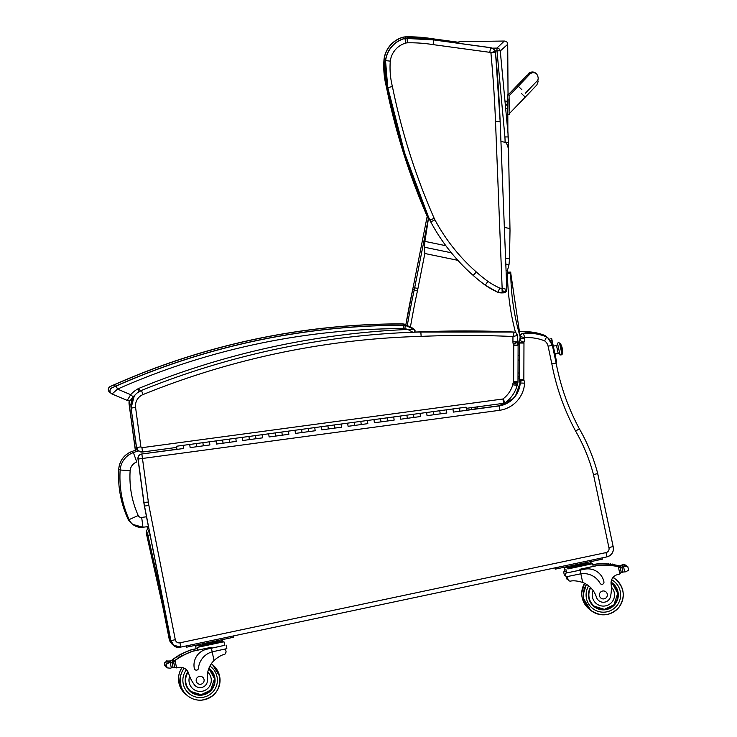 <?xml version="1.0" encoding="UTF-8"?>
<svg xmlns="http://www.w3.org/2000/svg" width="737" height="737" viewBox="0 0 737 737"><rect width="100%" height="100%" fill="white"/><g stroke="black" fill="none" stroke-linecap="round" stroke-linejoin="round"><path stroke-width="1.11" d="M445.848 245.707L424.899 241.377L424.374 247.199L424.853 253.5L457.87 260.336M506.061 270.313L507.415 270.599L509 264.73L509.507 258.89L505.573 258.079M500.939 141.532L505.186 142.278C507.498 143.835 508.65 147.796 508.631 154.19L510.013 231.013M510.004 230.828L509.507 258.89M508.631 154.079L507.986 133.213L500.266 50.982L507.719 44.284C507.646 42.276 506.503 41.198 504.301 41.042L496.95 48.098A3.317 3.289 44.8 0 1 500.266 50.982A3.317 0.479 173.6 0 0 496.996 50.917L504.909 136.944A129.859 128.45 106.2 0 1 505.112 142.269L508.419 142.352L508.631 154.19M509.967 228.571L504.357 227.411M424.899 241.377L428.648 217.304M458.138 43.243L459.51 41.622L504.301 41.042M387.413 86.109L386.354 86.34A650.43 650.421 129.1 0 0 428.317 218.769M385.663 59.577L384.143 59.411A82.857 82.857 129.1 0 0 386.354 86.34L386.234 86.238A82.857 82.857 -50.9 0 1 384.023 59.319L384.143 59.411A26.283 26.283 129.1 0 1 403.388 37.228L403.71 38.665M405.682 38.213L405.608 36.942A26.283 26.283 129.1 0 0 403.388 37.228L403.268 37.126A26.283 26.283 -50.9 0 1 405.488 36.85L405.608 36.942A146.092 146.092 129.1 0 1 432.26 38.794L432.14 39.678M432.14 38.693L457.622 42.156L432.14 38.693L405.488 36.85A146.092 146.092 -50.9 0 1 432.14 38.693L457.502 42.221M392.416 86.551L387.865 87.565A650.43 650.421 129.1 0 0 429.892 220.142L434.167 218.29A645.778 645.769 -50.9 0 1 392.416 86.551A78.205 78.205 -50.9 0 1 390.288 61.125A21.631 21.631 -50.9 0 1 405.903 43.013A21.631 21.631 -50.9 0 1 407.377 42.829A141.44 141.44 -50.9 0 1 433.098 44.625L489.801 52.327A1.99 1.99 -50.9 0 1 490.925 53.046L495.504 52.263A3.317 3.317 129.1 0 0 495.061 50.899L490.925 53.046A1270.321 1270.302 -50.9 0 1 495.513 121.623L502.146 288.268L503.629 292.847A3.317 3.317 129.1 0 0 506.816 289.401L502.026 288.278A8.632 8.632 -50.9 0 1 499.658 288.038L498.065 292.414A13.284 13.284 129.1 0 0 502.192 292.902L502.026 288.278M499.658 288.038A84.819 84.819 -50.9 0 1 487.922 281.405L485.222 285.182A89.472 89.472 129.1 0 0 498.065 292.414L503.629 292.847L506.816 289.392L500.137 121.421L495.513 121.623M390.288 61.125L385.644 60.637A82.857 82.857 129.1 0 0 387.865 87.565L387.745 87.463A82.857 82.857 -50.9 0 1 385.525 60.535L385.644 60.637A26.283 26.283 129.1 0 1 404.889 38.444L405.903 43.013M407.377 42.829L407.11 38.167A26.283 26.283 129.1 0 0 404.889 38.444L404.77 38.352A26.283 26.283 -50.9 0 1 406.99 38.075L407.11 38.167A146.092 146.092 129.1 0 1 433.761 40.019L433.098 44.625M429.772 220.05L429.892 220.142A26.56 26.56 129.1 0 0 430.804 222.012A192.117 192.108 129.1 0 0 473.265 275.481A167.603 167.603 129.1 0 0 485.222 285.182L498.065 292.414M489.801 52.327L490.556 47.721L433.651 39.918L490.446 47.629A6.642 6.642 -50.9 0 1 493.394 48.992L493.514 49.093A6.642 6.642 129.1 0 0 490.556 47.721L493.394 48.992M495.061 50.899A6.642 6.642 129.1 0 0 493.514 49.093L495.504 52.263L500.137 121.421A1274.973 1274.946 129.1 0 0 495.504 52.263M529.433 74.575A4.984 4.984 -49.4 0 1 536.564 73.903L535.707 73.175A4.984 4.984 -49.4 0 0 527.499 76.63A4.984 4.984 -49.4 0 1 535.928 73.368M509.331 110.707L509.046 94.962L507.332 94.944L507.664 110.743M507.397 98.915L507.332 94.944M508.115 94.935L508.106 94.161M142.978 527.259L148.423 526.513L142.978 527.259L132.826 524.422L131.444 523.307A13.238 13.238 -50.9 0 1 127.731 518.489C120.665 502.689 117.68 486.153 118.777 468.879L120.159 469.994L130.136 470.731A10.069 10.069 -50.9 0 1 136.778 461.988L133.369 452.582A20.028 20.028 129.1 0 0 120.159 469.994C119.062 487.268 122.038 503.804 129.104 519.603A13.238 13.238 129.1 0 0 142.978 527.259L141.67 517.429A3.28 3.28 -50.9 0 1 138.224 515.532C131.84 501.261 129.15 486.328 130.136 470.731M171.187 641.66L170.533 641.126A6.642 6.642 129.1 0 0 172.827 644.829L174.236 645.971A6.642 6.642 0 0 0 179.874 647.298L179.874 647.298A6.642 6.642 -50.9 0 1 174.236 645.971L174.236 645.971A6.642 6.642 -50.9 0 1 172.817 644.387M172.827 644.829L172.827 644.829A6.642 6.642 0 0 1 170.533 641.126L146.525 534.224L147.934 535.366A6.642 6.642 -50.9 0 1 149.095 529.931M146.525 534.224A6.642 6.642 0 0 1 148.662 527.738A6.642 6.642 129.1 0 0 146.525 534.224L170.533 641.126M150.072 534.905L147.934 535.366L166.028 615.957M179.874 647.298L181.081 647.022L179.856 647.224M163.936 611.774L169.335 639.219A8.3 8.3 129.1 0 0 171.463 643.337M172.117 643.945L169.197 639.108L163.006 607.62L169.197 639.108A8.3 8.3 -50.9 0 0 171.528 643.419A8.3 8.3 -50.9 0 1 169.197 639.108L170.072 639.08M526.015 333.106L525.905 331.751L518.655 331.355A1063.104 1063.086 -50.9 0 1 525.905 331.751L525.905 331.751A49.803 49.803 -50.9 0 1 544.956 335.538A13.284 13.284 -50.9 0 1 545.951 336.275L545.094 335.648A49.803 49.803 129.1 0 0 526.043 331.862A1063.104 1063.086 129.1 0 0 518.682 331.457M544.827 336.183L545.094 335.648A13.284 13.284 129.1 0 1 546.089 336.385L545.951 336.275M546.817 337.021A13.284 13.284 129.1 0 0 546.089 336.385L546.817 337.021M507.176 101.172L507.471 114.723L509.138 114.686L508.852 98.942M507.231 104.488L507.323 108.873L506.227 108.477M509.138 114.686L507.415 114.659L507.296 108.459M519.41 355.206L519.392 359.932M170.846 640.444L144.406 506.098L138.105 459.04A4.385 4.385 -50.9 0 1 141.863 454.112L142.471 458.469L138.105 459.04L143.991 502.597A43.161 43.161 129.1 0 0 144.544 506.218L170.846 640.444L173.766 645.28A8.3 8.3 -50.9 0 1 170.846 640.444L144.406 506.098A43.161 43.161 -50.9 0 1 143.853 502.477L148.349 502.026L142.471 458.469L499.898 410.26A29.287 29.287 129.1 0 0 524.615 383.185A6.808 6.808 129.1 0 0 523.86 380.145A2.018 2.018 -50.9 0 1 523.86 380.117A8.374 8.374 -50.9 0 1 523.85 379.656L523.97 343.037A8.374 8.374 -50.9 0 1 523.952 342.337A1.41 1.41 -50.9 0 1 523.952 342.217A7.517 7.517 129.1 0 0 524.762 338.605L524.762 337.693A45.418 45.418 -50.9 0 1 544.652 340.881L546.605 336.873A13.284 13.284 -50.9 0 1 547.6 337.61A13.284 13.284 -50.9 0 0 546.605 336.873L547.738 337.721A13.284 13.284 129.1 0 0 546.743 336.984A49.803 49.803 129.1 0 0 523.399 333.382L523.261 333.271A49.803 49.803 -50.9 0 1 546.605 336.873C539.115 333.806 531.331 332.599 523.261 333.271A3.317 3.317 -50.9 0 0 520.23 336.56L524.762 337.693L523.399 333.382A3.317 3.317 129.1 0 0 520.368 336.68L520.359 338.661A3.132 3.132 -50.9 0 1 519.806 340.595A5.785 5.785 129.1 0 0 519.548 342.318A12.759 12.759 129.1 0 0 519.576 343.156L519.447 379.629A12.759 12.759 129.1 0 0 519.465 380.246A6.393 6.393 129.1 0 0 519.668 381.711A2.423 2.423 -50.9 0 1 520.211 383.083A24.901 24.901 -50.9 0 1 499.244 405.903L459.962 411.218L459.529 408.058L459.952 411.209M141.725 454.001L176.898 449.257L141.725 454.001A4.385 4.385 0 0 0 137.966 458.93A4.385 4.385 -50.9 0 1 141.725 454.001L176.972 449.377L176.558 446.235L183.135 445.341L183.568 448.501L183.135 445.341L189.722 444.457L190.035 446.825M512.703 398.938L499.106 405.792L466.521 410.187L499.106 405.792L499.898 410.26M499.106 405.792A24.901 24.901 129.1 0 0 520.073 382.973L524.615 383.185M519.53 381.6L519.318 380.135A6.393 6.393 -50.9 0 0 519.53 381.6L520.073 382.973A2.423 2.423 129.1 0 0 519.53 381.6L523.86 380.145M519.428 343.046A12.759 12.759 -50.9 0 1 519.41 342.208L519.392 355.216L519.428 343.046L523.97 343.037M523.952 342.337L519.41 342.208A5.785 5.785 -50.9 0 1 519.668 340.476L523.952 342.217M520.221 338.55L520.23 336.56L519.668 340.476A3.132 3.132 129.1 0 0 520.221 338.55L524.762 338.605M519.318 380.135A12.759 12.759 -50.9 0 1 519.309 379.509L519.465 380.246L523.86 380.117M608.9 547.609A3.915 3.915 -50.9 0 1 605.971 552.612L179.966 642.802A3.915 3.915 -50.9 0 1 175.305 639.725L170.984 640.554A8.3 8.3 129.1 0 0 180.851 647.068L606.864 556.886A8.3 8.3 129.1 0 0 613.138 546.522L597.596 472.951L597.117 473.716L593.478 474.591L608.9 547.609L613.138 546.522L597.55 472.924M544.652 340.881A8.899 8.899 -50.9 0 1 548.098 346.206L551.847 363.931A231.565 231.556 129.1 0 0 575.579 431.007L579.393 428.86A183.577 183.577 129.1 0 1 597.569 472.988L597.117 473.716M597.569 472.988C593.432 457.493 587.371 442.78 579.393 428.86L579.393 428.86A227.18 227.18 -50.9 0 1 556.122 363.055L552.363 345.285A13.284 13.284 129.1 0 0 546.743 336.984M551.847 363.931L556.122 363.055L552.363 345.285A13.284 13.284 129.1 0 0 547.738 337.721L552.363 345.285L548.098 346.206M514.076 332.046L514.15 332.157A1063.104 1063.086 129.1 0 0 420.974 331.982A800.179 800.161 129.1 0 0 141.421 390.453L143.089 394.535A795.794 795.785 -50.9 0 1 421.14 336.376L420.827 331.871A1063.104 1063.086 -50.9 0 1 514.011 332.046L514.011 332.046A3.317 3.317 -50.9 0 1 515.946 332.783L516.084 332.894A3.317 3.317 -50.9 0 1 517.319 335.482L512.952 336.505L512.934 341.802A7.094 7.094 129.1 0 0 513.21 343.847L517.3 342.069A2.708 2.708 -50.9 0 1 517.291 341.811L512.934 341.802M513.21 343.847A3.252 3.252 -50.9 0 1 513.578 344.354L517.411 342.254A7.637 7.637 129.1 0 0 517.3 342.069L517.319 335.492L516.084 332.894A3.317 3.317 -50.9 0 0 514.15 332.157L512.952 336.505A1058.728 1058.71 -50.9 0 0 421.14 336.376M420.827 331.871L420.827 331.871A800.179 800.161 -50.9 0 0 414.599 332.055L514.011 332.046M513.578 344.354A1.621 1.621 -50.9 0 1 513.753 345.257L513.625 381.526A2.027 2.027 -50.9 0 1 513.615 381.784A1.327 1.327 -50.9 0 1 513.155 382.752A6.725 6.725 129.1 0 0 512.786 384.815A27.158 27.158 -50.9 0 1 502.874 399.003L503.712 403.296L505.214 402.688L502.874 399.003L141.946 447.691A0.93 0.93 -50.9 0 1 140.905 446.889L135.58 407.487A12.216 12.216 -50.9 0 1 143.089 394.535M138.316 450.768L138.455 450.878A5.316 5.316 129.1 0 0 142.517 452.011L138.455 450.878A5.316 5.316 129.1 0 1 136.538 447.46L138.316 450.768A5.316 5.316 -50.9 0 1 136.4 447.35L131.075 407.948A16.601 16.601 -50.9 0 1 134.364 395.612L131.075 407.948L136.538 447.46A5.316 5.316 129.1 0 0 142.517 452.011L176.705 447.405L142.517 452.011L141.946 447.691M513.625 381.526L517.991 381.48L518.111 345.303A6.016 6.016 129.1 0 0 518.111 345.1L518.111 345.1A6.007 6.007 129.1 0 0 517.42 342.272M513.753 345.257L518.111 345.303L517.3 342.069M513.615 381.784L517.973 382.061A6.412 6.412 129.1 0 0 517.991 381.48L518.111 345.303M513.551 382.181L517.724 383.443A5.712 5.712 129.1 0 0 517.973 382.07M513.155 382.752L517.162 384.705A5.435 5.435 129.1 0 0 517.715 383.461M512.786 384.815L517.181 385.304A2.34 2.34 -50.9 0 1 517.162 384.714L517.991 381.48M513.753 345.137L518.111 345.1M403.563 325.21L403.71 324.105A17.596 17.596 129.1 0 1 405.884 324.556A17.596 17.596 129.1 0 0 403.71 324.105A13.284 13.284 129.1 0 0 401.849 323.967A708.874 708.865 129.1 0 0 114.511 384.732L110.255 386.51L114.401 384.64A708.874 708.865 -50.9 0 1 401.739 323.875L401.739 323.875A13.284 13.284 -50.9 0 1 403.59 324.013A17.596 17.596 -50.9 0 1 405.894 324.492A17.596 17.596 -50.9 0 0 403.59 324.013L401.849 323.967M115.23 386.335L114.511 384.732M130.421 394.571L131.407 395.447M110.412 392.664L109.61 392.185A3.317 3.317 -50.9 0 0 110.412 392.664L110.449 392.637M140.712 391.19L138.519 388.519L138.832 392.139M414.507 329.651A17.596 17.596 129.1 0 0 413.973 329.199A17.596 17.596 129.1 0 1 414.507 329.651L415.051 331.189L414.461 332.184A1.658 1.658 129.1 0 0 414.507 329.651L407.81 329.467L413.475 332.553M413.973 329.199A17.596 17.596 129.1 0 0 405.35 325.441A13.284 13.284 129.1 0 0 403.498 325.303L403.507 328.638A9.959 9.959 -50.9 0 1 404.908 328.739L405.239 325.339A17.596 17.596 -50.9 0 1 413.853 329.098A17.596 17.596 -50.9 0 0 405.239 325.339L403.379 325.21A13.284 13.284 -50.9 0 1 405.239 325.339L413.973 329.199A17.596 17.596 129.1 0 0 405.35 325.441M404.908 328.739A14.27 14.27 -50.9 0 1 407.81 329.467A800.179 800.161 129.1 0 0 138.519 388.519A28.135 28.135 129.1 0 0 130.689 394.682L127.243 400.421L112.052 394L117.524 389.108L116.16 386.068L111.895 387.846L116.05 385.967A708.874 708.865 -50.9 0 1 403.379 325.21L403.498 325.303A708.874 708.865 129.1 0 0 116.16 386.068M403.507 328.638A705.558 705.549 -50.9 0 0 117.524 389.108L130.689 394.682L133.157 396.875A24.818 24.818 -50.9 0 1 135.405 394.645L131.269 399.251A3.317 3.317 129.1 0 1 127.243 400.421C131.582 401.029 131.361 398.441 133.157 396.875M561.907 353.953L561.889 353.806A1.032 0.94 -11.5 0 0 561.889 353.797L561.999 354.552L560.056 354.994L559.862 354.23A1.032 0.94 -11.5 0 0 561.889 353.806A1.032 0.94 168.5 0 1 559.862 354.23L557.651 343.838L559.862 354.23A1.465 1.327 -11.5 0 0 558.158 353.235A1.465 1.327 168.5 0 1 559.862 354.23L558.158 353.235L554.943 353.907L558.158 353.235L556.573 345.837M557.725 344.234C557.402 342.88 558.001 342.456 559.521 342.981L561.889 353.806A1.032 0.94 168.5 0 1 561.889 353.806L559.761 343.81M562.442 353.474L560.977 346.491A16.601 6.873 -12 0 1 562.294 348.463A16.601 6.873 168 0 0 560.977 346.491L562.534 353.953L561.852 353.603L562.442 353.474M561.861 350.867L560.304 343.405L559.705 343.525M555.016 354.276L558.158 353.235L556.509 345.478L553.303 346.15M519.465 359.877L518.065 360.172L519.465 359.877M453.264 411.32L453.375 412.103L466.539 410.334L466.116 407.174L452.951 408.943L453.375 412.103L452.951 408.943L446.373 409.836L446.797 412.996L446.373 409.836L439.786 410.721L440.219 413.881L439.786 410.721L433.209 411.615L433.632 414.765L433.209 411.615L426.631 412.499L427.055 415.659L426.631 412.499L420.044 413.383L420.477 416.543L420.044 413.383L413.466 414.277L413.89 417.428L413.466 414.277L406.888 415.161L407.312 418.321L406.888 415.161L400.302 416.046L400.735 419.206L400.302 416.046L393.724 416.939L394.148 420.099L393.724 416.939L387.146 417.824L387.57 420.984L387.146 417.824L380.559 418.708L380.992 421.868L380.559 418.708L373.981 419.602L374.405 422.762L373.981 419.602L367.404 420.486L367.827 423.646L367.404 420.486L360.817 421.371L361.25 424.53L360.817 421.371L354.239 422.264L354.663 425.424L354.239 422.264L347.661 423.149L348.085 426.308L347.661 423.149L341.074 424.042L341.507 427.193L341.074 424.042L334.497 424.927L334.92 428.086L334.497 424.927L327.919 425.811L328.343 428.971L327.919 425.811L321.332 426.705L321.765 429.855L321.332 426.705L314.754 427.589L315.178 430.749L314.754 427.589L308.177 428.473L308.6 431.633L308.177 428.473L301.59 429.367L302.023 432.527L301.59 429.367L295.012 430.251L295.436 433.411L295.012 430.251L288.434 431.136L288.858 434.296L288.434 431.136L281.847 432.029L282.28 435.189L281.847 432.029L275.269 432.914L275.693 436.074L275.269 432.914L268.692 433.798L269.116 436.958L268.692 433.798L262.105 434.692L262.538 437.852L262.105 434.692L255.527 435.576L255.951 438.736L255.527 435.576L248.949 436.47L249.373 439.62L248.949 436.47L242.362 437.354L242.795 440.514L242.362 437.354L235.785 438.239L236.208 441.399L235.785 438.239L229.207 439.132L229.631 442.292L229.207 439.132L222.62 440.017L223.053 443.177L222.62 440.017L216.042 440.901L216.466 444.061L216.042 440.901L209.465 441.795L209.888 444.955L209.465 441.795L202.878 442.679L203.311 445.839L202.878 442.679L189.722 444.457L190.146 447.617L196.724 446.723L196.3 443.563L196.724 446.723L203.311 445.839L203.191 445.047M216.356 443.278L216.466 444.061L229.631 442.292L229.52 441.5M242.676 439.722L242.795 440.514L255.951 438.736L255.84 437.944M269.005 436.175L269.116 436.958L282.28 435.189L282.16 434.397M295.325 432.619L295.436 433.411L302.023 432.527L308.6 431.633L308.49 430.85M321.645 429.072L321.765 429.855L334.92 428.086L334.81 427.294M347.975 425.516L348.085 426.308L354.663 425.424L361.25 424.53L361.13 423.747M374.295 421.969L374.405 422.762L387.57 420.984L387.459 420.191M400.615 418.423L400.735 419.206L407.312 418.321L413.89 417.428L413.779 416.645M426.944 414.867L427.055 415.659L440.219 413.881L440.1 413.089M176.659 447.018L176.972 449.386L176.659 447.018L176.972 449.386L183.568 448.501M446.797 412.996L433.632 414.765M420.477 416.543L407.303 418.312M394.148 420.099L380.992 421.868M367.827 423.646L354.663 425.424M341.507 427.193L328.343 428.971M315.178 430.749L302.023 432.527M288.858 434.296L275.693 436.074M262.538 437.852L249.373 439.62M236.208 441.399L223.053 443.177M196.724 446.723L209.879 444.945M176.908 449.33L176.862 448.529M176.751 447.681L176.871 448.538L176.751 447.681M551.764 343.267L551.958 343.792M556.656 362.033L555.938 362.18L556.656 362.033L556.315 360.411L555.597 360.568M551.681 342.622L552.17 344.483M551.58 338.421L550.926 338.642M551.276 340.264L552.022 340.107L551.672 338.476M552.022 340.107L556.315 360.411M555.938 358.624L555.265 355.455M553.054 344.971L552.382 341.802M196.134 648.726L191.334 649.739A70.586 70.586 129.1 0 0 180.832 654.355A70.586 70.586 -50.9 0 1 182.73 653.387L182.73 653.387A70.586 70.586 -50.9 0 0 180.851 654.364M179.957 654.834A70.586 70.586 129.1 0 0 179.008 655.368M178.142 655.884A70.586 70.586 129.1 0 0 177.212 656.446M176.346 656.989A70.586 70.586 129.1 0 0 173.278 659.071L172.624 659.551A70.586 70.586 -50.9 0 1 176.355 657.008M177.221 656.464A70.586 70.586 -50.9 0 1 178.151 655.902L178.234 655.976A70.586 70.586 -50.9 0 1 179.109 655.46A0.516 0.516 -50.9 0 0 179.045 655.396A70.586 70.586 -50.9 0 1 179.957 654.852L180.049 654.926A70.586 70.586 -50.9 0 1 180.934 654.438A0.516 0.516 -50.9 0 0 180.869 654.382L180.786 654.309A0.516 0.516 -50.9 0 0 179.957 654.852A70.586 70.586 -50.9 0 0 179.027 655.386L178.962 655.331A0.516 0.516 -50.9 0 0 178.151 655.902A70.586 70.586 -50.9 0 0 177.23 656.464A0.516 0.516 -50.9 0 1 177.304 656.538A70.586 70.586 -50.9 0 0 176.438 657.082A0.516 0.516 -50.9 0 1 177.239 656.474L177.156 656.409A0.516 0.516 -50.9 0 0 176.355 657.017L176.438 657.082M169.593 661.227L170.238 661.034A5.592 5.592 -50.9 0 0 171.15 660.601L171.168 660.619A5.592 5.592 -50.9 0 0 171.712 660.251A70.586 70.586 -50.9 0 1 176.355 657.017M171.712 660.251L171.804 660.324A70.586 70.586 -50.9 0 1 182.813 653.461L182.813 653.461A70.586 70.586 -50.9 0 0 172.725 659.633L173.398 659.173A70.586 70.586 -50.9 0 1 191.463 649.841L197.461 648.569M172.744 659.643L172.329 662.176L172.117 661.218A1.566 1.566 -50.9 0 1 172.725 659.633M171.804 660.324A5.592 5.592 -50.9 0 1 171.251 660.684L171.27 660.702A5.592 5.592 -50.9 0 1 170.358 661.135L167.529 661.393A5.592 5.592 -50.9 0 1 167.511 661.384L164.673 662.959L165.438 666.58L164.673 665.216L164.673 662.959M166.507 667.197L165.438 666.58M166.415 661.338L164.591 662.895L164.609 665.161L165.595 666.718M167.419 661.301L168.607 661.457A0.516 0.516 -50.9 0 1 169.63 661.329A5.592 5.592 -50.9 0 1 168.607 661.457M197.461 644.912L197.617 645.649L198.926 645.391M168.524 661.384A0.516 0.516 -50.9 0 1 169.363 660.969L169.455 661.043M167.345 660.988A0.516 0.516 -50.9 0 0 166.507 661.421L166.424 661.347A0.516 0.516 -50.9 0 1 167.262 660.923L167.345 660.988A0.516 0.516 -50.9 0 1 167.539 661.393M180.049 654.926A0.516 0.516 -50.9 0 1 180.869 654.382M178.234 655.976A0.516 0.516 -50.9 0 1 179.045 655.396M171.27 660.702A0.516 0.516 -50.9 0 1 172.043 661.043L172.283 662.194M166.507 661.421A2.616 2.616 -50.9 0 1 167.511 661.384M171.251 660.684A0.516 0.516 -50.9 0 1 171.841 660.73L171.859 660.748M197.608 645.612L195.581 646.082L196.153 648.781L197.461 648.532M195.581 646.082L198.935 645.409M221.579 640.591L222.316 640.416L221.57 640.554M564.256 568.024L567.601 567.361L564.256 568.024L565.012 571.617L566.32 571.368L563.648 571.903L565.003 571.59M563.648 571.903L564.404 575.486L565.712 575.238M568.135 579.862L566.421 578.278L567.131 579.429M592.88 564.855L596.38 564.118A70.586 70.586 -50.9 0 1 616.676 565.325L618.113 565.804A1.566 1.566 129.1 0 0 617.449 565.482A70.586 70.586 129.1 0 0 605.722 563.925L605.722 563.925A70.586 70.586 129.1 0 1 618.573 565.74A5.592 5.592 129.1 0 0 619.218 565.85A0.516 0.516 129.1 0 0 618.656 566.477L618.656 566.477A0.516 0.516 129.1 0 1 619.237 565.869A5.592 5.592 129.1 0 0 620.25 565.887L620.499 567.075M618.573 565.74L618.481 565.666A70.586 70.586 129.1 0 0 613.018 564.597A70.586 70.586 129.1 0 1 617.357 565.408L616.556 565.224A70.586 70.586 129.1 0 0 613.009 564.588M611.922 564.441A0.516 0.516 129.1 0 1 612.742 564.192L612.825 564.256A0.516 0.516 129.1 0 1 613.018 564.662A70.586 70.586 129.1 0 0 612.005 564.514L611.922 564.441A70.586 70.586 129.1 0 0 610.918 564.312A70.586 70.586 129.1 0 1 611.922 564.441A70.586 70.586 129.1 0 0 610.918 564.293M609.831 564.183A0.516 0.516 129.1 0 1 610.651 563.943L610.733 564.008A0.516 0.516 129.1 0 1 610.927 564.367A70.586 70.586 129.1 0 0 609.914 564.256L609.831 564.183A70.586 70.586 129.1 0 0 608.836 564.081A70.586 70.586 129.1 0 1 609.831 564.183A70.586 70.586 129.1 0 0 608.826 564.072M607.758 563.989A0.516 0.516 129.1 0 1 608.578 563.741L608.661 563.814A0.516 0.516 129.1 0 1 608.845 564.146A70.586 70.586 129.1 0 0 607.841 564.063L607.758 563.989A70.586 70.586 129.1 0 0 605.63 563.86L605.63 563.851A70.586 70.586 129.1 0 1 607.758 563.989A70.586 70.586 129.1 0 0 596.251 564.017L592.852 564.735M617.449 565.482L618.656 566.698M621.853 565.399L622.894 564.984A5.592 5.592 129.1 0 0 622.922 564.975A2.616 2.616 129.1 0 1 623.852 564.597A0.516 0.516 129.1 0 0 623.06 564.367A0.516 0.516 129.1 0 0 622.894 564.984M620.25 565.887L622.931 564.984L626.155 565.27L623.815 564.505M626.275 565.832L626.901 566.615M618.481 565.666A5.592 5.592 129.1 0 0 620.121 565.786L620.959 565.776A5.592 5.592 129.1 0 0 621.945 565.482A0.516 0.516 129.1 0 0 620.959 565.776M621.798 565.279L621.715 565.205A0.516 0.516 129.1 0 0 620.876 565.703M623.695 564.376L623.613 564.312A0.516 0.516 129.1 0 0 622.811 564.92M608.661 563.814A0.516 0.516 129.1 0 0 607.841 564.063M610.733 564.008A0.516 0.516 129.1 0 0 609.914 564.256M612.825 564.256A0.516 0.516 129.1 0 0 612.005 564.514M590.254 562.543L590.991 562.368L590.245 562.506M590.991 562.368L591.323 563.952M195.526 685.981A7.315 7.315 -50.9 0 1 193.969 684.222L193.978 684.231A7.315 7.315 -50.9 0 0 195.535 685.981L195.526 685.981A7.315 7.315 -50.9 0 0 207.419 679.468A23.151 23.151 -50.9 0 1 214.006 660.499C218.272 656.824 221.883 654.769 224.849 654.327L226.13 651.996L225.485 648.947M224.711 645.308L206.904 649.177A16.297 16.297 129.1 0 0 194.338 668.496A2.082 2.082 129.1 0 0 198.456 668.247A18.821 18.821 129.1 0 1 212.182 651.84L211.418 648.219L206.904 649.177A16.297 16.297 -50.9 0 0 194.338 668.487L194.338 668.496A2.082 2.082 -50.9 0 0 195.056 669.675A2.082 2.082 -50.9 0 1 195.056 669.675L195.056 669.675M226.084 645.05L226.839 648.634L212.182 651.84L214.006 660.499M197.774 650.052L192.974 651.066A70.586 70.586 129.1 0 0 182.472 655.681M181.597 656.16A70.586 70.586 129.1 0 0 180.648 656.704A70.586 70.586 -50.9 0 1 181.597 656.188L181.689 656.252A70.586 70.586 -50.9 0 1 182.573 655.773A0.516 0.516 -50.9 0 0 182.509 655.709A70.586 70.586 -50.9 0 1 184.37 654.714L184.37 654.723A70.586 70.586 -50.9 0 0 182.49 655.7L182.426 655.644A0.516 0.516 -50.9 0 0 181.597 656.188A70.586 70.586 -50.9 0 0 180.666 656.713M179.782 657.211A70.586 70.586 129.1 0 0 178.851 657.782A70.586 70.586 -50.9 0 1 179.791 657.229L179.874 657.303A70.586 70.586 -50.9 0 1 180.749 656.787A0.516 0.516 -50.9 0 0 180.685 656.731L180.602 656.658A0.516 0.516 -50.9 0 0 179.791 657.238A70.586 70.586 -50.9 0 0 178.87 657.791M174.218 660.932A1.566 1.566 -50.9 0 1 174.273 660.886A70.586 70.586 -50.9 0 1 177.995 658.344A70.586 70.586 129.1 0 0 174.918 660.407L174.07 661.043M171.233 662.554L171.878 662.36A5.592 5.592 -50.9 0 0 172.79 661.927L172.808 661.946A5.592 5.592 -50.9 0 0 173.352 661.577A70.586 70.586 -50.9 0 1 177.995 658.344L178.078 658.417A70.586 70.586 -50.9 0 1 178.944 657.865A0.516 0.516 -50.9 0 0 178.879 657.809L178.796 657.736A0.516 0.516 -50.9 0 0 177.995 658.344M173.352 661.577L173.444 661.651A70.586 70.586 -50.9 0 1 184.453 654.788L184.453 654.788A70.586 70.586 -50.9 0 0 174.365 660.96L175.037 660.499A70.586 70.586 -50.9 0 1 193.103 651.167L211.224 647.335L211.408 648.219L224.721 645.336L223.956 641.752L221.911 642.148M173.444 661.651A5.592 5.592 -50.9 0 1 172.891 662.019L172.909 662.038A0.516 0.516 -50.9 0 1 173.683 662.37L174.605 666.718L173.757 662.554A1.566 1.566 -50.9 0 1 174.365 660.96M175.074 667.492L174.614 666.865A1.566 1.566 -50.9 0 0 175.093 667.51L175.074 667.501A1.566 1.566 -50.9 0 0 175.139 667.547M168.064 662.664L166.23 664.23L166.995 667.842L170.33 668.21L173.029 667.317A5.592 5.592 -50.9 0 1 174.033 667.344A0.516 0.516 -50.9 0 0 174.605 666.718L175.194 667.593A1.566 1.566 -50.9 0 1 174.632 666.69L173.766 662.563L174.383 660.978M172.909 662.038A5.592 5.592 -50.9 0 1 171.997 662.462L169.169 662.729L166.313 664.295L167.078 667.906L166.313 666.552L166.313 664.295M168.985 662.323L168.902 662.25A0.516 0.516 -50.9 0 0 168.064 662.683L168.147 662.747A0.516 0.516 -50.9 0 1 168.985 662.323A0.516 0.516 -50.9 0 1 169.178 662.72A5.592 5.592 -50.9 0 1 169.151 662.72L169.169 662.729M169.059 662.637L170.247 662.784A0.516 0.516 -50.9 0 1 171.27 662.655A5.592 5.592 -50.9 0 1 170.247 662.784L171.297 667.713M202.712 644.184L217.636 641.024M204.554 643.862L204.766 644.838L216.088 642.443L221.708 641.208L221.505 640.232M215.886 641.466L216.088 642.443M198.852 645.032L199.054 645.999L204.766 644.838M199.054 645.999L221.708 641.208L221.92 642.185L199.257 646.975L199.054 645.999M170.164 662.72A0.516 0.516 -50.9 0 1 171.002 662.305L171.095 662.37M181.689 656.252A0.516 0.516 -50.9 0 1 182.509 655.709M179.874 657.303A0.516 0.516 -50.9 0 1 180.685 656.731M178.078 658.417A0.516 0.516 -50.9 0 1 178.879 657.809M168.147 662.747A2.616 2.616 -50.9 0 1 169.151 662.72M172.891 662.019A0.516 0.516 -50.9 0 1 173.481 662.066L173.499 662.075M207.742 672.135A11.156 11.156 -50.9 0 1 205.632 690.007A11.156 11.156 -50.9 0 1 189.685 676.4A36.601 36.601 -50.9 0 0 193.969 684.222A36.601 36.601 -50.9 0 1 188.644 673.415A8.54 8.54 -50.9 0 0 185.853 669.242A8.54 8.54 -50.9 0 1 188.285 672.457L188.644 673.415M175.203 667.602A1.566 1.566 -50.9 0 1 175.185 667.584L176.604 667.897A47.057 47.057 -50.9 0 1 179.192 667.427A8.54 8.54 -50.9 0 1 185.853 669.242M199.248 646.948L197.221 647.408L197.792 650.108L211.224 647.335M197.221 647.408L223.956 641.752M186.47 647.095L186.221 645.934L186.59 647.197L233.684 637.229L233.417 635.939L233.684 637.229M190.699 691.877A14.943 14.943 129.1 0 0 214.725 677.174A14.943 14.943 129.1 0 0 209.529 668.671A14.943 14.943 -50.9 0 1 207.917 693.029A14.943 14.943 -50.9 0 1 187.907 671.683M208.93 668.21A14.943 14.943 -50.9 0 1 209.538 668.68M188.147 672.153A14.473 14.473 -50.9 0 0 191.003 691.527L201.109 694.724L210.69 690.173L214.513 678.722L209.225 669.03A14.473 14.473 -50.9 0 0 208.755 668.662A14.473 14.473 -50.9 0 1 211.362 689.408A14.473 14.473 -50.9 0 1 191.003 691.527L190.984 691.509A14.473 14.473 -50.9 0 1 188.138 672.126M196.245 681.126A3.98 3.98 129.1 0 0 203.237 682.812A3.98 3.98 129.1 0 0 198.069 676.907A3.98 3.98 129.1 0 0 196.245 681.126M568.743 580.728L568.061 579.614L568.771 580.756L570.217 581.207C573.146 580.406 577.301 580.811 582.681 582.442A23.151 23.151 -50.9 0 1 596.399 597.117L596.39 597.108A7.315 7.315 -50.9 0 0 598.766 600.609A7.315 7.315 -50.9 0 1 596.399 597.117M611.36 587.14A11.156 11.156 -50.9 0 1 608.633 604.773A11.156 11.156 -50.9 0 1 593.119 590.54L590.982 587.979A23.151 23.151 129.1 0 0 588.881 586.044M580.093 570.171L565.288 573.239L584.588 569.213L580.093 570.171L580.857 573.791L566.044 576.822L565.288 573.239M567.923 568.9L592.631 563.694L593.202 566.403L579.899 569.277L598.02 565.445A70.586 70.586 -50.9 0 1 618.315 566.661L619.753 567.14A1.566 1.566 129.1 0 0 619.089 566.808A70.586 70.586 129.1 0 0 607.362 565.261L607.362 565.261A70.586 70.586 129.1 0 1 620.213 567.066A5.592 5.592 129.1 0 0 620.858 567.177A0.516 0.516 129.1 0 0 620.296 567.803L620.49 568.734A63.271 63.271 129.1 0 0 620.443 568.715M620.213 567.066L620.121 567.002A70.586 70.586 129.1 0 0 614.658 565.933A70.586 70.586 129.1 0 1 618.997 566.744L618.196 566.56A70.586 70.586 129.1 0 0 614.649 565.915M614.465 565.592L614.382 565.519A0.516 0.516 129.1 0 0 613.562 565.767A70.586 70.586 129.1 0 0 612.558 565.638A70.586 70.586 129.1 0 1 613.562 565.767L613.645 565.841A70.586 70.586 129.1 0 1 614.658 565.988A0.516 0.516 129.1 0 0 613.645 565.841M611.47 565.519A0.516 0.516 129.1 0 1 612.29 565.27L612.373 565.343A0.516 0.516 129.1 0 1 612.567 565.703A70.586 70.586 129.1 0 0 611.553 565.583L611.47 565.519A70.586 70.586 129.1 0 0 610.476 565.417A70.586 70.586 129.1 0 1 611.47 565.509A70.586 70.586 129.1 0 0 610.466 565.399M609.398 565.325A0.516 0.516 129.1 0 1 610.218 565.076L610.3 565.141A0.516 0.516 129.1 0 1 610.485 565.472A70.586 70.586 129.1 0 0 609.481 565.39L609.398 565.325A70.586 70.586 129.1 0 0 607.27 565.187L607.27 565.187A70.586 70.586 129.1 0 1 609.398 565.316A70.586 70.586 129.1 0 0 597.891 565.343L593.193 566.338M613.562 565.758A70.586 70.586 129.1 0 0 612.558 565.629M598.766 600.609L598.766 600.618A7.315 7.315 -50.9 0 0 610.614 596.03A36.601 36.601 -50.9 0 0 611.102 583.98A8.54 8.54 -50.9 0 1 617.32 574.676A47.057 47.057 -50.9 0 1 619.881 574.049L621.171 572.17L620.296 568.024L621.171 572.17M619.089 566.808L620.296 568.024M623.493 566.725L624.46 566.219M621.19 572.253A0.516 0.516 129.1 0 0 621.291 572.354L621.411 572.465A0.516 0.516 129.1 0 1 621.236 572.17L620.314 567.822A0.516 0.516 129.1 0 1 620.876 567.195A5.592 5.592 129.1 0 0 621.89 567.223L624.571 566.32L627.795 566.596L625.455 565.841M628.56 570.208L627.795 566.596L628.56 570.208L625.731 571.801L622.912 572.069A5.592 5.592 129.1 0 0 622 572.502A0.516 0.516 129.1 0 1 621.411 572.465M600.554 583.833L600.554 583.833A2.082 2.082 -50.9 0 1 600.047 583.225A2.082 2.082 129.1 0 0 603.916 581.779A16.297 16.297 129.1 0 0 584.598 569.213A16.297 16.297 -50.9 0 1 598.232 572.502L598.241 572.502M595.478 577.79A18.821 18.821 -50.9 0 1 600.047 583.225A18.821 18.821 129.1 0 0 580.857 573.791L582.681 582.442M620.121 567.002A5.592 5.592 129.1 0 0 620.775 567.112L620.757 567.094A5.592 5.592 129.1 0 0 621.761 567.122L622.599 567.103A5.592 5.592 129.1 0 0 623.585 566.808A0.516 0.516 129.1 0 0 622.599 567.103M624.534 566.32L624.451 566.246A0.516 0.516 129.1 0 1 625.252 565.638L625.335 565.712A0.516 0.516 129.1 0 0 624.534 566.32A5.592 5.592 129.1 0 0 624.561 566.302A2.616 2.616 129.1 0 1 625.492 565.924A0.516 0.516 129.1 0 0 625.335 565.712M571.378 566.127L586.302 562.967M590.18 562.184L590.383 563.16L584.763 564.395L584.561 563.418M573.229 565.813L573.441 566.79L584.763 564.395M567.527 566.974L567.73 567.951L573.441 566.79M567.73 567.951L590.383 563.16L590.595 564.127L567.932 568.927L567.73 567.951M623.438 566.606L623.355 566.541A0.516 0.516 129.1 0 0 622.516 567.039M610.3 565.141A0.516 0.516 129.1 0 0 609.481 565.39M612.373 565.343A0.516 0.516 129.1 0 0 611.553 565.583M592.631 563.694L590.586 564.1M555.145 569.047L554.897 567.886L555.265 569.148L602.359 559.171L602.092 557.891L602.359 559.171M612.76 583.308A14.943 14.943 -50.9 0 1 614.944 604.312A14.943 14.943 -50.9 0 1 593.93 606.514A14.943 14.943 129.1 0 0 614.962 604.331A14.943 14.943 129.1 0 0 611.074 582.119M590.429 587.426A14.943 14.943 129.1 0 0 593.939 606.514M593.119 590.54A23.151 23.151 -50.9 0 1 596.39 597.108M589.176 597.9A14.473 14.473 -50.9 0 1 590.752 587.739A14.473 14.473 -50.9 0 0 594.234 606.155L604.349 609.361L613.93 604.81L617.753 593.359L612.484 583.676A14.473 14.473 -50.9 0 1 614.603 604.036A14.473 14.473 -50.9 0 1 594.234 606.155L594.215 606.146A14.473 14.473 -50.9 0 1 589.176 597.9M611.037 582.645A14.473 14.473 -50.9 0 1 612.456 583.658L612.484 583.676A14.473 14.473 -50.9 0 0 611.037 582.645M607.279 594.114A3.98 3.98 129.1 0 0 600.287 592.428A3.98 3.98 129.1 0 0 605.464 598.333A3.98 3.98 129.1 0 0 607.279 594.114M410.445 326.933A824.51 824.5 -50.9 0 1 417.428 290.958L414.166 290.24L412.775 289.116L405.737 325.422A827.835 827.817 -50.9 0 1 412.775 289.116L412.775 289.116A132.807 132.807 129.1 0 0 413.282 286.684L427.211 216.227L413.282 286.684L414.673 287.808A132.807 132.807 -50.9 0 1 414.166 290.24A827.835 827.817 129.1 0 0 407.257 325.754M424.374 247.199L451.366 252.791M505.812 264.067L509 264.73M507.415 270.599L507.443 272.165L510.75 272.091A132.807 132.807 129.1 0 1 510.759 273.178L510.75 272.091M417.428 290.958A136.133 136.124 129.1 0 0 417.943 288.462L424.853 253.5M471.892 407.589L471.136 409.569M519.327 373.162L518.019 372.848M507.443 272.165A129.491 129.491 -50.9 0 1 507.452 273.224A238.429 238.42 129.1 0 0 515.541 332.498M517.3 338.762A238.429 238.42 129.1 0 0 519.428 345.533M428.602 217.351L414.673 287.808L417.943 288.462M518.01 376.248L519.318 376.561L518.01 376.248M474.868 409.063L475.623 407.082L474.868 409.063M518 377.906L519.318 378.219M476.627 408.823L477.383 406.842M504.909 136.944L508.208 136.916L507.83 130.523M507.452 273.224L510.759 273.178A235.103 235.103 -50.9 0 0 520.221 336.966L510.759 273.178M492.067 48.154L496.95 48.098L496.996 50.917L495.089 50.936M386.234 86.238L403.296 152.375L427.184 216.346A650.43 650.421 -50.9 0 1 386.243 86.238L384.023 59.319A26.283 26.283 -50.9 0 1 403.268 37.126C392.351 40.627 385.939 48.016 384.023 59.319M430.684 221.92L434.922 219.838A21.917 21.917 -50.9 0 1 434.167 218.29M473.145 275.38L476.36 272.017A187.465 187.465 -50.9 0 1 434.922 219.838M487.922 281.405A162.96 162.951 -50.9 0 1 476.36 272.017M387.745 87.463L404.779 153.517L428.63 217.424A650.43 650.421 -50.9 0 1 387.745 87.463L385.525 60.535A26.283 26.283 -50.9 0 1 404.77 38.352C393.853 41.843 387.441 49.241 385.525 60.535M406.99 38.075A146.092 146.092 -50.9 0 1 433.651 39.918L404.77 38.352M509.046 94.962L507.388 94.999M509.074 95.782L518.286 86.238L521.888 89.721M536.776 74.105L536.564 73.903A4.984 4.984 -49.4 0 1 536.776 74.105C538.636 77.348 538.646 79.743 536.794 81.282L525.453 93.157M518.231 86.293L517.282 85.381L527.167 75.202C529.848 74.262 526.789 70.844 535.707 73.175M138.372 450.804L133.369 452.582L131.997 451.459L137.248 449.598L131.997 451.459A20.028 20.028 -50.9 0 0 118.777 468.879C119.753 460.468 124.157 454.665 131.997 451.459M126.957 516.757L131.444 523.307A13.238 13.238 -50.9 0 1 127.731 518.489L129.104 519.603L138.224 515.532M146.506 516.766L141.67 517.429M147.188 526.688L147.621 528.88M147.529 529.009L147.078 526.697L147.529 529.009M129.141 404.502L135.332 450.27L129.141 404.502A13.284 13.284 -50.9 0 1 129.196 400.624L129.141 404.502L130.983 404.401M129.353 400.587A13.284 13.284 129.1 0 0 129.279 404.613L135.442 450.233M521.695 93.7L525.26 97.137L509.129 113.848M524.256 96.142L523.381 95.294M519.309 379.509L519.373 359.942L519.309 379.509L523.85 379.656M175.305 639.725L148.865 505.379A38.785 38.775 -50.9 0 1 148.367 502.127A4.385 4.385 129.1 0 0 148.349 502.026M575.579 431.007A179.202 179.192 -50.9 0 1 593.478 474.591M148.367 502.127L143.991 502.597M144.406 506.098L148.865 505.379M173.766 645.28L180.851 647.068L179.966 642.802M180.851 647.068L606.864 556.886L605.971 552.612M505.214 402.688C511.192 398.266 515.181 392.471 517.181 385.304A31.544 31.544 129.1 0 1 505.214 402.688A3.317 3.317 -50.9 0 1 503.712 403.296L466.281 408.344L503.712 403.296M141.421 390.453A16.601 16.601 129.1 0 0 131.214 408.058L135.58 407.487M136.538 447.46L140.905 446.889M403.71 324.105L405.894 324.492M109.094 391.697L109.518 392.112A3.317 3.317 -50.9 0 1 110.255 386.51M109.61 392.185A3.317 3.317 -50.9 0 1 110.338 386.575M110.743 393.033L111.167 393.447A3.317 3.317 -50.9 0 1 111.895 387.846M127.243 400.421L112.052 394A3.317 3.317 -50.9 0 1 111.987 387.911M168.616 661.467L168.773 662.176M170.358 661.135L170.588 662.194M173.398 659.173L173.831 661.218M182.49 690.864L185.871 694.374A19.917 19.917 -50.9 0 1 182.094 667.492L180.98 669.27M185.871 694.374L186.719 695.028A19.917 19.917 -50.9 0 1 182.159 667.501M211.326 663.724A19.917 19.917 -50.9 0 1 211.795 664.129L211.326 663.724M616.676 565.325L616.878 566.302M621.973 565.491L622.304 567.057M584.634 583.308A19.917 19.917 129.1 0 0 589.968 609.665L589.103 609.002A19.917 19.917 129.1 0 1 582.166 597.661L581.733 593.93M614.207 578.066A19.917 19.917 129.1 0 0 613.166 577.274L615.045 578.775A19.917 19.917 129.1 0 0 613.156 577.274M581.751 592.64L584.579 583.28A19.917 19.917 129.1 0 0 582.166 597.661L589.103 609.002M171.997 662.462L173.029 667.317M175.037 660.499L176.604 667.897M230.451 637.929L230.174 636.63M189.851 646.524L189.575 645.225M186.59 647.197L186.314 645.916M209.916 666.064A17.264 17.264 -50.9 0 1 196.3 697.119A17.264 17.264 -50.9 0 1 186.433 669.767M184.13 692.2L187.511 695.7A19.917 19.917 -50.9 0 1 184.195 668.192L182.619 670.596M211.289 663.779A19.917 19.917 -50.9 0 1 212.615 664.765L211.298 663.779A19.917 19.917 -50.9 0 1 210.506 697.266A19.917 19.917 -50.9 0 1 184.25 668.219M618.315 566.661L619.881 574.049M621.89 567.223L622.912 572.069M623.613 566.827L624.654 571.737M579.899 569.277L580.083 570.162M599.126 559.871L598.849 558.582M558.526 568.467L558.25 567.177M555.265 569.148L554.989 567.868M588.66 585.86A17.264 17.264 129.1 0 0 613.663 608.771A17.264 17.264 129.1 0 0 611.636 579.761M586.468 584.33A19.917 19.917 129.1 0 0 590.798 610.374A19.917 19.917 129.1 0 0 618.813 607.454A19.917 19.917 129.1 0 0 612.991 577.476L615.846 579.393A19.917 19.917 129.1 0 0 613 577.467M583.391 593.976L586.412 584.294A19.917 19.917 129.1 0 0 590.742 610.337L590.798 610.374C601.226 617.127 610.632 616.068 619.016 607.205C625.501 597.108 624.46 587.85 615.892 579.439L615.846 579.393M456.24 42.986L459.51 41.622M412.775 289.116L413.282 286.684M508.208 136.916L508.419 142.352M507.857 130.965L507.821 114.714M508.033 94.935L507.719 44.284M405.488 36.85L403.268 37.126M485.222 285.182L479.004 280.364M502.192 292.902L503.629 292.847M506.816 289.392L500.137 121.421M433.651 39.918L490.446 47.629M518.286 86.238L529.498 74.501M508.115 94.88L517.282 85.381M507.249 101.172L505.61 101.199M507.314 104.488L505.895 104.516M123.328 507.01L120.242 494.628M118.666 470.777L118.777 468.879M525.905 331.751L544.956 335.538M525.26 97.137L536.831 84.995L538.102 81.724L537.789 79.891M507.259 105.142L505.951 105.161M143.853 502.477L137.966 458.93M520.073 382.973L515.688 395.391M519.41 342.208L519.668 340.476M613.138 546.522C614.013 551.773 611.922 555.228 606.864 556.886M556.122 363.055C560.488 386.188 568.245 408.123 579.393 428.86M136.4 447.35L131.075 407.948M517.181 385.304L517.162 384.705M517.291 341.811L517.319 335.482M401.739 323.875C301.719 324.087 205.936 344.336 114.401 384.64L109.979 386.649M108.44 390.509L108.302 389.781M403.379 325.21C303.368 325.422 207.585 345.671 116.05 385.967L111.619 387.984M110.089 391.844L109.951 391.117M112.052 394L111.25 393.521M561.944 354.082L562.534 353.953A16.601 16.601 0 0 0 560.304 343.405M556.509 345.478L557.734 344.253M518.065 360.218L519.465 359.923M518.074 355.492L519.474 355.197M224.444 643.714L224.776 645.299M222.316 640.416L222.657 642.001M178.713 675.995L179.275 684.397M566.292 567.601L566.136 566.864M566.108 576.813L566.431 578.296M203.43 644.811L201.514 643.981M217.231 641.89L218.64 640.352M180.353 677.321L180.915 685.732M187.511 695.7L187.557 695.746C191.666 698.989 196.328 700.454 201.551 700.141C214.78 697.561 220.796 689.565 219.598 676.142L212.615 664.765M565.896 569.36L566.652 572.944M567.416 576.555L568.07 579.632M585.897 563.842L587.315 562.303M570.189 565.933L572.105 566.762M590.742 610.337L583.805 598.988L583.382 595.256"/></g></svg>

